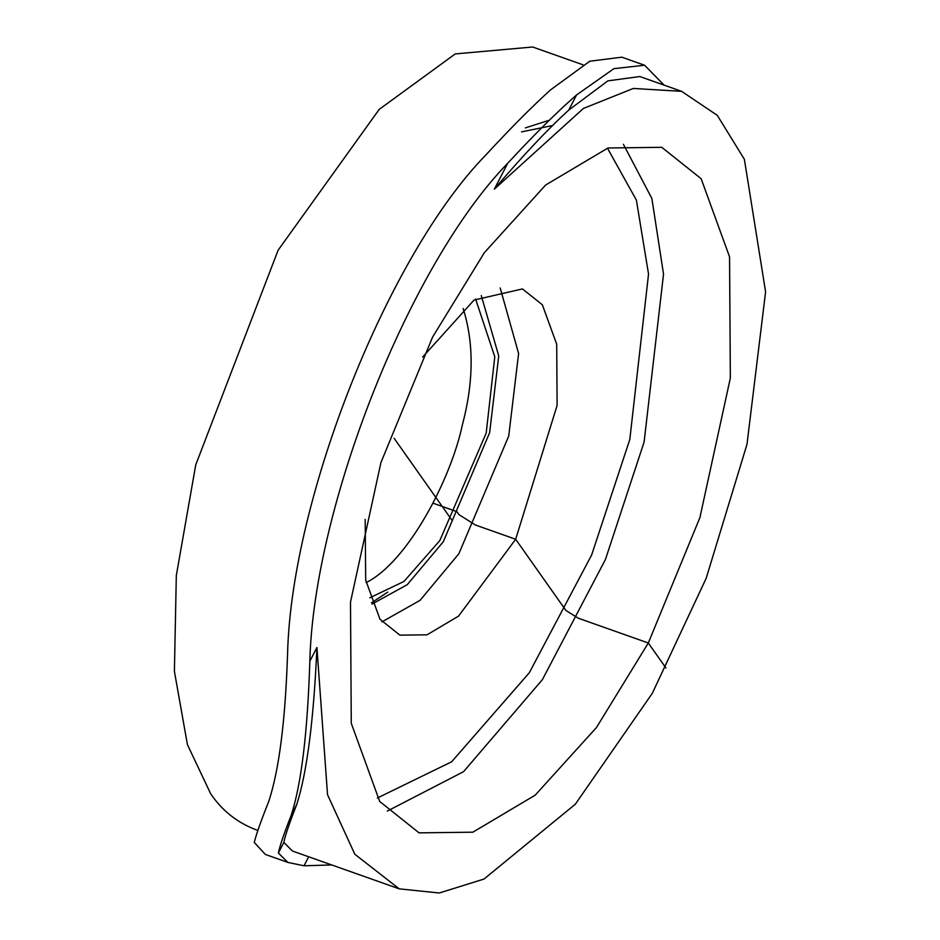 <?xml version="1.0" encoding="UTF-8"?>
<svg xmlns="http://www.w3.org/2000/svg" width="940" height="940" viewBox="0 0 940 940"><rect width="100%" height="100%" fill="white"/><g stroke="black" fill="none" stroke-linecap="round" stroke-linejoin="round"><path stroke-width="1.41" d="M309.836 661.208C307.58 732.284 301.399 783.572 291.283 815.098C284.091 833.322 279.791 845.965 278.381 853.015L287.875 862.415L265.374 854.448L254.282 842.44C256.209 834.391 261.003 820.796 268.664 801.667C279.086 770.201 285.384 720.757 287.581 653.335C291.576 497.812 387.821 255.598 485.428 155.429C510.22 128.569 531.934 106.713 550.593 89.852L589.779 61.229L621.834 57.175L644.605 65.248L613.926 68.655L576.561 94.952C557.126 111.883 534.167 134.667 507.682 163.302C410.075 263.47 313.819 505.697 309.836 661.208L316.921 647.484L327.531 794.688L354.803 854.225L399.23 888.852L292.481 851.053L283.845 842.428C285.184 835.531 289.485 822.876 296.758 804.476C307.016 772.269 313.725 719.934 316.921 647.484M664.122 85.141L644.605 65.248M331.714 864.953L304.02 865.787L308.661 856.786M287.875 862.415L304.02 865.787M681.606 91.333L639.846 76.54L607.851 80.875L568.77 110.062C547.209 129.755 522.393 156.122 494.334 189.163L583.399 108.441L633.337 88.454L681.606 91.333L717.291 115.35L744.374 159.283L765.595 291.858L746.983 444.373L706.163 578.347L652.325 693.274L575.339 804.193L483.994 879.053L439.274 893L399.23 888.852M701.134 178.706L661.784 147.321L607.992 147.991L545.635 185.027L484.347 252.684L432.541 337.19L380.947 462.539L350.491 602.152L351.278 723.33L379.701 801.468L419.052 832.852L472.855 832.194L535.201 795.158L596.489 727.501L648.306 642.995L699.889 517.646L730.345 378.033L729.558 256.855L701.134 178.706M366.118 582.6C407.654 562.061 450.953 479.318 462.421 424.692C473.772 381.781 474.019 343.053 463.162 308.52M369.808 597.805L403.965 581.449L439.779 540.629L486.191 433.105L494.781 356.789L475.593 299.014M582.965 64.801L532.674 47L455.23 53.921L379.208 109.392L278.123 250.193L195.743 464.865L176.321 575.515L174.405 671.348L187.424 744.633L210.666 793.76C222.075 810.55 237.056 822.5 255.586 829.597L257.877 830.396M371.523 602.798L387.762 592.13M365.166 519.397L365.695 580.121L380.007 619.295L399.888 635.146L427.054 634.817L458.544 616.111L515.672 539.266L557.103 405.446L556.703 344.24L542.345 304.772L522.476 288.921L474.03 300.072L422.659 357.047M394.13 438.298L452.093 520.443M433.058 503.182L456.828 511.607L458.978 514.65L475.44 525.014L515.672 539.266L565.856 610.401L578.206 618.179L648.306 642.995L665.931 667.976M494.334 189.163L507.682 163.302M387.327 811.056L463.514 771.693L542.356 679.702L605.407 559.559L644.111 442L663.534 274.151L651.878 198.493L623.408 144.302M549.489 120.167L525.366 127.899M377.351 798.013L451.635 761.788L529.29 672.782L591.624 555.011L629.812 439.462L648.541 274.034L636.38 200.103L607.452 148.167M552.908 125.467L521.536 131.882M372.005 604.079L407.231 584.692L443.281 541.757L489.646 432.647L498.74 355.954L481.257 295.524M381.946 621.88L420.051 600.355L458.861 553.742L508.728 436.043L518.61 353.499L500.186 287.946M568.77 110.062L576.561 94.952M278.381 853.015L283.845 842.428M291.283 815.098L296.758 804.476"/></g></svg>
